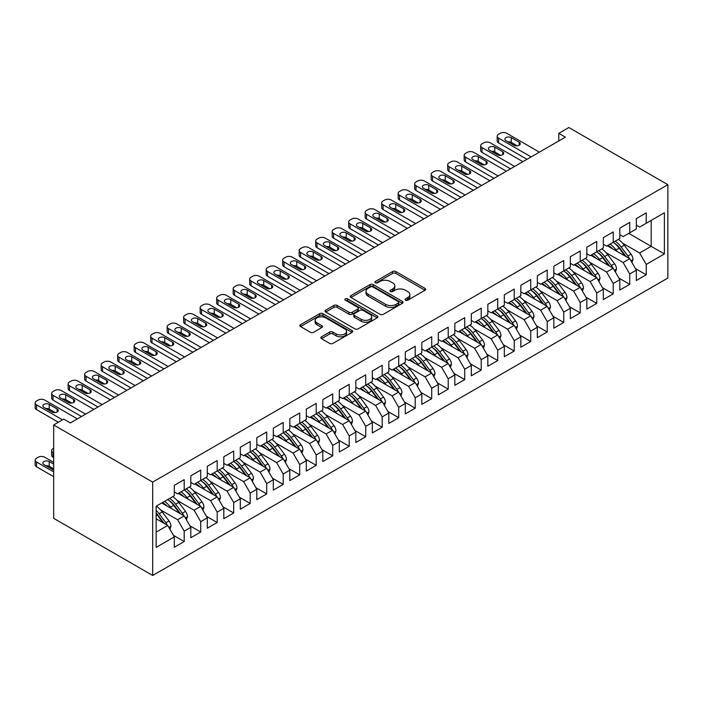 <?xml version="1.0" encoding="UTF-8"?>
<svg xmlns="http://www.w3.org/2000/svg" width="703" height="703" viewBox="0 0 703 703"><rect width="100%" height="100%" fill="white"/><g stroke="black" fill="none" stroke-linecap="round" stroke-linejoin="round"><path stroke-width="1.05" d="M405.526 300.181A1.599 0.923 0 0 0 407.793 300.181L425.007 290.242A2.294 1.318 0 0 0 425.675 289.311A2.294 1.318 0 0 0 425.007 288.371L395.851 271.543A2.294 1.318 0 0 0 392.608 271.543L375.402 281.472A1.599 0.923 0 0 0 374.936 282.131A1.599 0.923 0 0 0 375.402 282.782A1.599 0.923 0 0 0 377.669 282.782L379.901 281.499A7.329 4.236 0 0 1 390.262 281.499L392.696 282.905A7.329 4.236 0 0 1 394.84 285.893A7.329 4.236 0 0 1 392.696 288.889L390.464 290.172A1.599 0.923 0 0 0 389.998 290.822A1.599 0.923 0 0 0 390.464 291.481A1.599 0.923 0 0 0 392.731 291.481L394.963 290.198A7.329 4.236 0 0 1 405.323 290.198L407.758 291.596A7.329 4.236 0 0 1 409.902 294.592A7.329 4.236 0 0 1 407.758 297.58L405.526 298.872A1.599 0.923 0 0 0 405.06 299.522A1.599 0.923 0 0 0 405.526 300.181L405.526 298.872M321.508 336.807A2.294 1.318 0 0 0 320.832 337.748A2.294 1.318 0 0 0 321.508 338.679L329.689 343.407A2.294 1.318 0 0 0 332.923 343.407L352.036 332.37A2.294 1.318 0 0 0 352.713 331.438A2.294 1.318 0 0 0 352.036 330.498L322.888 313.67A2.294 1.318 0 0 0 319.645 313.67L300.533 324.698A2.294 1.318 0 0 0 299.865 325.638A2.294 1.318 0 0 0 300.533 326.57L310.41 332.273A2.294 1.318 0 0 0 313.652 332.273L321.833 327.554A2.294 1.318 0 0 0 322.501 326.614A2.294 1.318 0 0 0 321.833 325.682L316.93 322.853A6.125 3.541 0 0 1 315.137 320.348A6.125 3.541 0 0 1 318.916 317.088A6.125 3.541 0 0 1 325.594 317.853L344.786 328.934A6.125 3.541 0 0 1 346.588 331.438A6.125 3.541 0 0 1 342.8 334.698A6.125 3.541 0 0 1 336.122 333.934L332.923 332.088A2.294 1.318 0 0 0 329.689 332.088L321.508 336.807L321.508 338.679M53.674 424.955L152.683 482.109L152.683 575.476L53.674 518.313L53.674 424.955L63.745 419.137L70.344 422.951L565.379 137.147L558.78 133.333L558.78 140.96M558.78 133.333L568.841 127.524L667.85 184.687L152.683 482.109M380.059 314.32A2.294 1.318 0 0 0 383.302 314.32L402.415 303.283A2.294 1.318 0 0 0 403.083 302.352A2.294 1.318 0 0 0 402.415 301.42L373.258 284.583A2.294 1.318 0 0 0 370.015 284.583L350.902 295.62A2.294 1.318 0 0 0 350.235 296.552A2.294 1.318 0 0 0 350.902 297.492L380.059 314.32M345.955 300.524A1.599 0.923 0 0 1 347.581 300.752L377.195 317.844L358.108 328.863A2.294 1.318 0 0 1 354.874 328.863L325.717 312.027L325.717 310.164A2.294 1.318 0 0 0 325.05 311.095A2.294 1.318 0 0 0 325.717 312.027M325.717 310.164L333.899 305.436A2.294 1.318 0 0 1 337.141 305.436L348.96 312.264A2.294 1.318 0 0 0 352.203 312.264L357.625 309.135A2.294 1.318 0 0 0 358.293 308.195A2.294 1.318 0 0 0 357.625 307.264L345.314 300.155A1.599 0.923 0 0 1 344.848 299.496A1.599 0.923 0 0 1 345.841 298.643A1.599 0.923 0 0 1 347.581 298.845L377.221 315.955A2.294 1.318 0 0 1 377.898 316.895A2.294 1.318 0 0 1 377.221 317.826L377.221 315.955M152.683 575.476L667.85 278.045L667.85 184.687M628.746 233.37L651.18 246.322L651.18 220.408L664.388 212.789L646.233 223.273L646.233 212.886L636.329 218.598L636.329 228.985L629.73 232.798L629.73 222.412L619.835 228.124L619.835 238.51L613.227 242.324L613.227 231.937L603.332 237.658L603.332 248.036L596.733 251.85L596.733 241.463L586.829 247.184L586.829 257.562L580.23 261.375L580.23 250.989L570.326 256.709L570.326 267.096L563.727 270.901L563.727 260.514L553.823 266.235L553.823 276.622L547.224 280.427L547.224 270.049L537.329 275.761L537.329 286.147L530.73 289.952L530.73 279.574L520.826 285.286L520.826 295.673L514.227 299.487L514.227 289.1L504.323 294.812L504.323 305.199L497.724 309.012L497.724 298.626L487.82 304.337L487.82 314.724L481.221 318.538L481.221 308.151L471.318 313.872L471.318 324.25L464.718 328.064L464.718 317.677L454.823 323.398L454.823 333.776L448.224 337.589L448.224 327.203L438.321 332.923L438.321 343.31L431.721 347.115L431.721 336.737L421.818 342.449L421.818 352.836L415.218 356.641L415.218 346.263L405.315 351.975L405.315 362.361L398.715 366.175L398.715 355.788L388.812 361.5L388.812 371.887L382.212 375.701L382.212 365.314L372.318 371.026L372.318 381.413L365.718 385.226L365.718 374.84L355.815 380.56L355.815 390.938L349.215 394.752L349.215 384.365L339.312 390.086L339.312 400.464L332.712 404.278L332.712 393.891L322.809 399.612L322.809 409.998L316.209 413.803L316.209 403.417L306.315 409.137L306.315 419.524L299.706 423.329L299.706 412.951L289.812 418.663L289.812 429.05L283.212 432.855L283.212 422.477L273.309 428.189L273.309 438.575L266.709 442.389L266.709 432.002L256.806 437.714L256.806 448.101L250.206 451.915L250.206 441.528L240.303 447.249L240.303 457.627L233.704 461.44L233.704 451.054L223.809 456.774L223.809 467.152L217.201 470.966L217.201 460.579L207.306 466.3L207.306 476.687L200.707 480.492L200.707 470.105L190.803 475.826L190.803 486.212L184.204 490.017L184.204 479.639L174.3 485.351L174.3 495.738L156.154 506.213L156.154 547.373L174.3 536.89L167.701 525.457L156.154 518.788M664.388 212.789L664.388 253.941L646.233 264.425L639.633 252.992L622.638 243.176M635.424 268.572L646.233 274.811L646.233 264.425M646.233 274.811L636.329 280.523L636.329 270.145L629.73 273.95L623.13 262.518L606.135 252.702M618.921 278.098L629.73 284.337L629.73 273.95M629.73 284.337L619.835 290.049L619.835 279.671L613.227 283.476L606.627 272.043L589.632 262.228M602.427 287.624L613.227 293.863L613.227 283.476M613.227 293.863L603.332 299.583L603.332 289.197L596.733 293.002L590.133 281.569L573.13 271.762M585.924 297.149L596.733 303.388L596.733 293.002M596.733 303.388L586.829 309.109L586.829 298.722L580.23 302.536L573.63 291.104L556.627 281.288M569.421 306.675L580.23 312.914L580.23 302.536M580.23 312.914L570.326 318.635L570.326 308.248L563.727 312.062L557.128 300.629L540.132 290.814M552.918 316.201L563.727 322.44L563.727 312.062M563.727 322.44L553.823 328.16L553.823 317.774L547.224 321.587L540.625 310.155L523.63 300.339M536.415 325.726L547.224 331.974L547.224 321.587M547.224 331.974L537.329 337.686L537.329 327.299L530.73 331.113L524.122 319.68L507.127 309.865M519.921 335.261L530.73 341.5L530.73 331.113M530.73 341.5L520.826 347.212L520.826 336.825L514.227 340.639L507.628 329.206L490.624 319.39M503.418 344.786L514.227 351.025L514.227 340.639M514.227 351.025L504.323 356.737L504.323 346.359L497.724 350.164L491.125 338.732L474.121 328.916M486.915 354.312L497.724 360.551L497.724 350.164M497.724 360.551L487.82 366.263L487.82 355.885L481.221 359.69L474.622 348.257L457.627 338.451M470.412 363.838L481.221 370.077L481.221 359.69M481.221 370.077L471.318 375.797L471.318 365.411L464.718 369.224L458.119 357.792L441.124 347.976M453.91 373.363L464.718 379.602L464.718 369.224M464.718 379.602L454.823 385.323L454.823 374.936L448.224 378.75L441.616 367.317L424.621 357.502M437.415 382.889L448.224 389.128L448.224 378.75M448.224 389.128L438.321 394.849L438.321 384.462L431.721 388.276L425.122 376.843L408.118 367.028M420.912 392.415L431.721 398.663L431.721 388.276M431.721 398.663L421.818 404.374L421.818 393.988L415.218 397.801L408.619 386.369L391.615 376.553M404.41 401.949L415.218 408.188L415.218 397.801M415.218 408.188L405.315 413.9L405.315 403.513L398.715 407.327L392.116 395.894L375.121 386.079M387.907 411.475L398.715 417.714L398.715 407.327M398.715 417.714L388.812 423.426L388.812 413.048L382.212 416.853L375.613 405.42L358.618 395.604M371.404 421L382.212 427.239L382.212 416.853M382.212 427.239L372.318 432.951L372.318 422.573L365.718 426.378L359.11 414.946L342.115 405.139M354.91 430.526L365.718 436.765L365.718 426.378M365.718 436.765L355.815 442.486L355.815 432.099L349.215 435.904L342.616 424.471L325.612 414.665M338.407 440.052L349.215 446.291L349.215 435.904M349.215 446.291L339.312 452.011L339.312 441.625L332.712 445.438L326.113 434.006L309.109 424.19M321.904 449.577L332.712 455.816L332.712 445.438M332.712 455.816L322.809 461.537L322.809 451.15L316.209 454.964L309.61 443.531L292.615 433.716M305.401 459.103L316.209 465.342L316.209 454.964M316.209 465.342L306.315 471.063L306.315 460.676L299.706 464.49L293.107 453.057L276.112 443.241M288.898 468.637L299.706 474.877L299.706 464.49M299.706 474.877L289.812 480.588L289.812 470.202L283.212 474.015L276.604 462.583L259.609 452.767M272.404 478.163L283.212 484.402L283.212 474.015M283.212 484.402L273.309 490.114L273.309 479.727L266.709 483.541L260.11 472.108L243.106 462.293M255.901 487.689L266.709 493.928L266.709 483.541M266.709 493.928L256.806 499.64L256.806 489.262L250.206 493.067L243.607 481.634L226.603 471.818M239.398 497.214L250.206 503.453L250.206 493.067M250.206 503.453L240.303 509.165L240.303 498.787L233.704 502.592L227.104 491.16L210.109 481.353M222.895 506.74L233.704 512.979L233.704 502.592M233.704 512.979L223.809 518.7L223.809 508.313L217.201 512.127L210.601 500.694L193.606 490.879M206.392 516.266L217.201 522.505L217.201 512.127M217.201 522.505L207.306 528.225L207.306 517.839L200.707 521.652L194.107 510.22L177.103 500.404M189.898 525.791L200.707 532.03L200.707 521.652M200.707 532.03L190.803 537.751L190.803 527.364L184.204 531.178L177.604 519.745L160.6 509.93M173.395 535.317L184.204 541.565L184.204 531.178M184.204 541.565L174.3 547.277L174.3 536.89M174.3 491.924L177.604 493.831L184.204 490.017A17.856 10.308 60 0 1 190.135 495.835L196.04 503.717M156.154 532.127L167.701 525.457M190.803 482.399L194.107 484.305L200.707 480.492M177.604 519.745L184.204 515.932L161.76 502.979M190.803 527.364L184.204 515.932M207.306 472.873L210.601 474.78L217.201 470.966A17.856 10.308 60 0 1 223.141 476.783L229.046 484.657M194.107 510.22L200.707 506.406L178.263 493.453M207.306 517.839L200.707 506.406M223.809 463.347L227.104 465.254L233.704 461.44M210.601 500.694L217.201 496.88L194.766 483.919M223.809 508.313L217.201 496.88M240.303 453.822L243.607 455.72L250.206 451.915M227.104 491.16L233.704 487.355L211.26 474.393M240.303 498.787L233.704 487.355M256.806 444.287L260.11 446.194L266.709 442.389M243.607 481.634L250.206 477.829L227.763 464.868M256.806 489.262L250.206 477.829M273.309 434.762L276.604 436.668L283.212 432.855M260.11 472.108L266.709 468.303L244.266 455.342M273.309 479.727L266.709 468.303M289.812 425.236L293.107 427.143L299.706 423.329M276.604 462.583L283.212 458.769L260.769 445.816M289.812 470.202L283.212 458.769M306.315 415.71L309.61 417.617L316.209 413.803M293.107 453.057L299.706 449.243L277.272 436.291M306.315 460.676L299.706 449.243M322.809 406.185L326.113 408.091L332.712 404.278M309.61 443.531L316.209 439.718L293.766 426.765M322.809 451.15L316.209 439.718M339.312 396.659L342.616 398.566L349.215 394.752M326.113 434.006L332.712 430.192L310.269 417.239M339.312 441.625L332.712 430.192M355.815 387.133L359.11 389.031L365.718 385.226M342.616 424.471L349.215 420.666L326.772 407.705M355.815 432.099L349.215 420.666M372.318 377.608L375.613 379.506L382.212 375.701M359.11 414.946L365.718 411.141L343.275 398.179M372.318 422.573L365.718 411.141M388.812 368.073L392.116 369.98L398.715 366.175M375.613 405.42L382.212 401.615L359.778 388.654M388.812 413.048L382.212 401.615M405.315 358.548L408.619 360.454L415.218 356.641M392.116 395.894L398.715 392.081L376.272 379.128M405.315 403.513L398.715 392.081M421.818 349.022L425.122 350.929L431.721 347.115M408.619 386.369L415.218 382.555L392.775 369.602M421.818 393.988L415.218 382.555M438.321 339.496L441.616 341.403L448.224 337.589M425.122 376.843L431.721 373.029L409.278 360.077M438.321 384.462L431.721 373.029M454.823 329.971L458.119 331.878L464.718 328.064M441.616 367.317L448.224 363.504L425.781 350.551M454.823 374.936L448.224 363.504M471.318 320.445L474.622 322.352L481.221 318.538A17.856 10.308 60 0 1 487.161 324.355L493.058 332.229M458.119 357.792L464.718 353.978L442.284 341.017M471.318 365.411L464.718 353.978M487.82 310.919L491.125 312.817L497.724 309.012M474.622 348.257L481.221 344.452L458.778 331.491M487.82 355.885L481.221 344.452M504.323 301.385L507.628 303.292L514.227 299.487M491.125 338.732L497.724 334.927L475.281 321.965M504.323 346.359L497.724 334.927M520.826 291.859L524.122 293.766L530.73 289.952M507.628 329.206L514.227 325.392L491.784 312.44M520.826 336.825L514.227 325.392M537.329 282.334L540.625 284.24L547.224 280.427M524.122 319.68L530.73 315.867L508.287 302.914M537.329 327.299L530.73 315.867M553.823 272.808L557.128 274.715L563.727 270.901M540.625 310.155L547.224 306.341L524.781 293.388M553.823 317.774L547.224 306.341M570.326 263.282L573.63 265.189L580.23 261.375M557.128 300.629L563.727 296.815L541.284 283.863M570.326 308.248L563.727 296.815M586.829 253.757L590.133 255.664L596.733 251.85A17.856 10.308 60 0 1 602.664 257.667L608.57 265.541M573.63 291.104L580.23 287.29L557.787 274.337M586.829 298.722L580.23 287.29M603.332 244.231L606.627 246.129L613.227 242.324M590.133 281.569L596.733 277.764L574.289 264.803M603.332 289.197L596.733 277.764M619.835 234.697L623.13 236.603L629.73 232.798M606.627 272.043L613.227 268.238L590.792 255.277M619.835 279.671L613.227 268.238M636.329 225.171L639.633 227.078L646.233 223.273M623.13 262.518L629.73 258.713L607.287 245.751M636.329 270.145L629.73 258.713M639.633 252.992L651.18 246.322L664.388 253.941M406.167 300.401L407.758 299.487A7.329 4.236 0 0 0 409.902 296.499L409.902 294.592M394.84 285.893L394.84 287.799A7.329 4.236 0 0 1 392.696 290.787L391.105 291.71M424.972 290.26L395.851 273.441A2.294 1.318 0 0 0 392.608 273.441L376.043 283.01M402.38 303.301L373.258 286.49A2.294 1.318 0 0 0 370.015 286.49L350.938 297.51M398.364 303.002A1.599 0.923 0 0 0 398.829 302.352A1.599 0.923 0 0 0 398.364 301.701L372.775 286.921A1.599 0.923 0 0 0 370.499 286.921L368.152 288.274A7.329 4.236 0 0 0 366.008 291.27A7.329 4.236 0 0 0 368.152 294.267L385.648 304.364A7.329 4.236 0 0 0 396.009 304.364L398.364 303.002L398.364 304.909A1.599 0.923 0 0 0 398.829 304.258L398.829 302.352M366.008 291.27L366.008 293.177A7.329 4.236 0 0 0 368.152 296.165L368.152 294.267M398.364 304.909L396.009 306.271A7.329 4.236 0 0 1 385.648 306.271L368.152 296.165M325.753 312.044L333.899 307.343L333.899 305.436M358.293 308.195L358.293 310.102A2.294 1.318 0 0 1 357.625 311.034L352.203 314.171A2.294 1.318 0 0 1 348.96 314.171L337.141 307.343A2.294 1.318 0 0 0 333.899 307.343M361.228 319.347A6.125 3.541 0 0 0 367.906 320.111A6.125 3.541 0 0 0 371.694 316.842A6.125 3.541 0 0 0 369.892 314.346L363.135 310.436A2.294 1.318 0 0 0 359.892 310.436L354.47 313.573A2.294 1.318 0 0 0 353.794 314.505A2.294 1.318 0 0 0 354.47 315.445L361.228 319.347L361.228 321.253A6.125 3.541 0 0 0 367.906 322.018A6.125 3.541 0 0 0 371.694 318.749L371.694 316.842M353.794 314.505L353.794 316.412A2.294 1.318 0 0 0 354.47 317.352L354.47 315.445M361.228 321.253L354.47 317.352M346.588 331.438L346.588 333.336A6.125 3.541 0 0 1 342.8 336.605A6.125 3.541 0 0 1 336.122 335.841L332.923 333.995A2.294 1.318 0 0 0 329.689 333.995L321.535 338.697M315.137 320.348L315.137 322.255A6.125 3.541 0 0 0 316.93 324.76L316.93 322.853M321.798 327.572L316.93 324.76M352.036 330.498L352.036 332.37L322.888 315.568A2.294 1.318 0 0 0 319.645 315.568L300.559 326.587M631.935 262.527L632.999 259.451A6.186 3.568 -120 0 0 631.022 254.187L624.282 245.189A17.856 10.308 -120 0 0 618.306 239.389M617.155 251.446L616.03 249.952A17.856 10.308 -120 0 0 610.063 244.152M612.77 248.915A14.816 8.559 -120 0 0 607.875 245.409M629.255 258.432A6.186 3.568 -120 0 0 627.893 255.997L621.144 246.999A17.856 10.308 -120 0 0 615.178 241.199M614.281 243.115A14.816 8.559 60 0 1 619.967 248.387L626.153 256.648M613.192 242.342A17.856 10.308 60 0 1 619.167 248.141L625.072 256.015M531.134 156.91L498.55 138.096A4.666 2.698 -0 0 1 497.179 136.189A4.666 2.698 -0 0 1 498.55 134.291L500.202 133.333A4.666 2.698 -0 0 1 506.801 133.333L539.386 152.147M497.179 136.189L497.179 140.96A4.666 2.698 180 0 0 498.55 142.858L527.013 159.3M505.975 140.67A3.735 2.153 180 0 1 504.877 139.15A3.735 2.153 180 0 1 507.188 137.155A3.735 2.153 180 0 1 511.257 137.621L519.174 142.199A3.735 2.153 180 0 1 520.273 143.72A3.735 2.153 180 0 1 517.962 145.714A3.735 2.153 180 0 1 513.893 145.24L505.975 140.67M507.918 141.795A3.735 2.153 180 0 1 511.257 142.384L517.232 145.837M615.433 272.052L616.496 268.977A6.186 3.568 -120 0 0 614.527 263.713L607.779 254.714A17.856 10.308 -120 0 0 601.812 248.915M600.652 260.971L599.527 259.477A17.856 10.308 -120 0 0 593.56 253.678M596.267 258.44A14.816 8.559 -120 0 0 591.381 254.943M612.752 267.957A6.186 3.568 -120 0 0 611.39 265.523L604.65 256.525A17.856 10.308 -120 0 0 598.675 250.725M597.778 252.641A14.816 8.559 60 0 1 603.473 257.913L609.659 266.173M598.93 281.578L599.993 278.502A6.186 3.568 -120 0 0 598.025 273.239L591.285 264.24A17.856 10.308 -120 0 0 585.309 258.44M584.149 270.497L583.033 269.003A17.856 10.308 -120 0 0 577.058 263.203M579.764 267.966A14.816 8.559 -120 0 0 574.878 264.469M596.249 277.483A6.186 3.568 -120 0 0 594.887 275.049L588.147 266.05A17.856 10.308 -120 0 0 582.172 260.251M581.276 262.175A14.816 8.559 60 0 1 586.97 267.439L593.156 275.699M580.195 261.393A17.856 10.308 60 0 1 586.161 267.193L592.067 275.066M514.64 166.444L482.047 147.621A4.666 2.698 -0 0 1 480.676 145.723A4.666 2.698 -0 0 1 482.047 143.816L483.699 142.858A4.666 2.698 -0 0 1 490.299 142.858L522.891 161.681M480.676 145.723L480.676 150.486A4.666 2.698 180 0 0 482.047 152.393L510.51 168.825M489.473 150.196A3.735 2.153 180 0 1 488.383 148.676A3.735 2.153 180 0 1 490.685 146.681A3.735 2.153 180 0 1 494.754 147.147L502.671 151.725A3.735 2.153 180 0 1 503.77 153.245A3.735 2.153 180 0 1 501.459 155.24A3.735 2.153 180 0 1 497.39 154.774L489.473 150.196M491.415 151.321A3.735 2.153 180 0 1 494.754 151.91L500.729 155.363M498.137 175.97L465.544 157.156A4.666 2.698 -0 0 1 464.182 155.249A4.666 2.698 -0 0 1 465.544 153.342L467.196 152.393A4.666 2.698 -0 0 1 473.796 152.393L506.388 171.207M464.182 155.249L464.182 160.012A4.666 2.698 180 0 0 465.544 161.918L494.007 178.351M472.97 159.722A3.735 2.153 180 0 1 471.88 158.201A3.735 2.153 180 0 1 474.182 156.207A3.735 2.153 180 0 1 478.251 156.672L486.168 161.251A3.735 2.153 180 0 1 487.267 162.771A3.735 2.153 180 0 1 484.965 164.766A3.735 2.153 180 0 1 480.896 164.3L472.97 159.722M474.912 160.846A3.735 2.153 180 0 1 478.251 161.435L484.226 164.889M582.435 291.104L583.499 288.028A6.186 3.568 -120 0 0 581.522 282.764L574.782 273.766A17.856 10.308 -120 0 0 568.806 267.966M567.655 280.031L566.53 278.529A17.856 10.308 -120 0 0 560.555 272.738M563.261 277.492A14.816 8.559 -120 0 0 558.375 273.994M579.755 287.017A6.186 3.568 -120 0 0 578.384 284.574L571.644 275.576A17.856 10.308 -120 0 0 565.669 269.776M564.773 271.701A14.816 8.559 60 0 1 570.467 276.964L576.653 285.225M563.692 270.927A17.856 10.308 60 0 1 569.667 276.718L575.564 284.601M565.933 300.629L566.996 297.562A6.186 3.568 -120 0 0 565.019 292.29L558.279 283.291A17.856 10.308 -120 0 0 552.303 277.5M551.152 289.557L550.027 288.054A17.856 10.308 -120 0 0 544.052 282.263M546.767 287.026A14.816 8.559 -120 0 0 541.872 283.52M563.252 296.543A6.186 3.568 -120 0 0 561.882 294.1L555.142 285.102A17.856 10.308 -120 0 0 549.175 279.311M548.278 281.226A14.816 8.559 60 0 1 553.964 286.499L560.15 294.75M547.189 280.453A17.856 10.308 60 0 1 553.164 286.244L559.061 294.126M481.634 185.495L449.041 166.681A4.666 2.698 -0 0 1 447.679 164.774A4.666 2.698 -0 0 1 449.041 162.868L450.693 161.918A4.666 2.698 -0 0 1 457.293 161.918L489.886 180.733M447.679 164.774L447.679 169.537A4.666 2.698 180 0 0 449.041 171.444L477.513 187.877M456.467 169.247A3.735 2.153 180 0 1 455.377 167.727A3.735 2.153 180 0 1 457.679 165.732A3.735 2.153 180 0 1 461.748 166.207L469.674 170.776A3.735 2.153 180 0 1 470.764 172.297A3.735 2.153 180 0 1 468.462 174.291A3.735 2.153 180 0 1 464.393 173.826L456.467 169.247M458.409 170.372A3.735 2.153 180 0 1 461.748 170.97L467.732 174.414M465.131 195.021L432.547 176.207A4.666 2.698 -0 0 1 431.176 174.3A4.666 2.698 -0 0 1 432.547 172.393L434.19 171.444A4.666 2.698 -0 0 1 440.799 171.444L473.383 190.258M431.176 174.3L431.176 179.063A4.666 2.698 180 0 0 432.547 180.97L461.01 197.402M439.973 178.782A3.735 2.153 180 0 1 438.874 177.253A3.735 2.153 180 0 1 441.176 175.258A3.735 2.153 180 0 1 445.254 175.732L453.171 180.302A3.735 2.153 180 0 1 454.261 181.831A3.735 2.153 180 0 1 451.959 183.817A3.735 2.153 180 0 1 447.89 183.351L439.973 178.782M441.915 179.898A3.735 2.153 180 0 1 445.254 180.495L451.229 183.94M549.43 310.155L550.493 307.088A6.186 3.568 -120 0 0 548.516 301.824L541.776 292.817A17.856 10.308 -120 0 0 535.809 287.026M534.649 299.083L533.524 297.58A17.856 10.308 -120 0 0 527.558 291.789M530.264 296.552A14.816 8.559 -120 0 0 525.369 293.046M546.749 306.069A6.186 3.568 -120 0 0 545.387 303.626L538.639 294.627A17.856 10.308 -120 0 0 532.672 288.836M531.776 290.752A14.816 8.559 60 0 1 537.47 296.025L543.647 304.276M530.686 289.979A17.856 10.308 60 0 1 536.661 295.77L542.567 303.652M448.628 204.547L416.044 185.733A4.666 2.698 -0 0 1 414.673 183.826A4.666 2.698 -0 0 1 416.044 181.919L417.696 180.97A4.666 2.698 -0 0 1 424.296 180.97L456.88 199.784M414.673 183.826L414.673 188.589A4.666 2.698 180 0 0 416.044 190.495L444.507 206.928M423.47 188.307A3.735 2.153 180 0 1 422.371 186.778A3.735 2.153 180 0 1 424.682 184.792A3.735 2.153 180 0 1 428.751 185.258L436.668 189.828A3.735 2.153 180 0 1 437.767 191.357A3.735 2.153 180 0 1 435.456 193.343A3.735 2.153 180 0 1 431.387 192.877L423.47 188.307M425.412 189.423A3.735 2.153 180 0 1 428.751 190.021L434.726 193.474M532.927 319.689L533.99 316.614A6.186 3.568 -120 0 0 532.022 311.35L525.273 302.343A17.856 10.308 -120 0 0 519.306 296.552M518.146 308.608L517.03 307.106A17.856 10.308 -120 0 0 511.055 301.315M513.761 306.077A14.816 8.559 -120 0 0 508.875 302.571M530.247 315.594A6.186 3.568 -120 0 0 528.884 313.16L522.144 304.153A17.856 10.308 -120 0 0 516.169 298.362M515.273 300.278A14.816 8.559 60 0 1 520.967 305.55L527.153 313.802M514.192 299.504A17.856 10.308 60 0 1 520.158 305.304L526.064 313.178M432.134 214.072L399.541 195.258A4.666 2.698 -0 0 1 398.17 193.351A4.666 2.698 -0 0 1 399.541 191.444L401.193 190.495A4.666 2.698 -0 0 1 407.793 190.495L440.386 209.309M398.17 193.351L398.17 198.114A4.666 2.698 180 0 0 399.541 200.021L428.004 216.454M406.967 197.833A3.735 2.153 180 0 1 405.877 196.304A3.735 2.153 180 0 1 408.179 194.318A3.735 2.153 180 0 1 412.248 194.784L420.166 199.353A3.735 2.153 180 0 1 421.264 200.882A3.735 2.153 180 0 1 418.953 202.868A3.735 2.153 180 0 1 414.884 202.402L406.967 197.833M408.909 198.949A3.735 2.153 180 0 1 412.248 199.547L418.223 203M516.424 329.215L517.487 326.139A6.186 3.568 -120 0 0 515.519 320.876L508.779 311.877A17.856 10.308 -120 0 0 502.803 306.077M501.643 318.134L500.527 316.64A17.856 10.308 -120 0 0 494.552 310.84M497.258 315.603A14.816 8.559 -120 0 0 492.372 312.097M513.744 325.12A6.186 3.568 -120 0 0 512.382 322.686L505.642 313.687A17.856 10.308 -120 0 0 499.666 307.888M498.77 309.803A14.816 8.559 60 0 1 504.464 315.076L510.65 323.336M497.689 309.03A17.856 10.308 60 0 1 503.664 314.83L509.561 322.703M415.631 223.598L383.038 204.784A4.666 2.698 -0 0 1 381.676 202.877A4.666 2.698 -0 0 1 383.038 200.979L384.69 200.021A4.666 2.698 -0 0 1 391.29 200.021L423.883 218.835M381.676 202.877L381.676 207.649A4.666 2.698 180 0 0 383.038 209.547L411.501 225.979M390.464 207.359A3.735 2.153 180 0 1 389.374 205.838A3.735 2.153 180 0 1 391.676 203.844A3.735 2.153 180 0 1 395.745 204.309L403.671 208.879A3.735 2.153 180 0 1 404.761 210.408A3.735 2.153 180 0 1 402.459 212.403A3.735 2.153 180 0 1 398.39 211.928L390.464 207.359M392.406 208.483A3.735 2.153 180 0 1 395.745 209.072L401.721 212.526M499.93 338.741L500.993 335.665A6.186 3.568 -120 0 0 499.016 330.401L492.276 321.403A17.856 10.308 -120 0 0 486.3 315.603M485.149 327.66L484.024 326.166A17.856 10.308 -120 0 0 478.049 320.366M480.755 325.129A14.816 8.559 -120 0 0 475.869 321.631M497.249 334.646A6.186 3.568 -120 0 0 495.879 332.211L489.139 323.213A17.856 10.308 -120 0 0 483.163 317.413M482.267 319.329A14.816 8.559 60 0 1 487.961 324.601L494.147 332.862M399.128 233.132L366.535 214.31A4.666 2.698 -0 0 1 365.173 212.411A4.666 2.698 -0 0 1 366.535 210.505L368.187 209.547A4.666 2.698 -0 0 1 374.787 209.547L407.38 228.361M365.173 212.411L365.173 217.174A4.666 2.698 180 0 0 366.535 219.072L395.007 235.514M373.961 216.884A3.735 2.153 180 0 1 372.871 215.364A3.735 2.153 180 0 1 375.174 213.369A3.735 2.153 180 0 1 379.242 213.835L387.168 218.413A3.735 2.153 180 0 1 388.258 219.934A3.735 2.153 180 0 1 385.956 221.928A3.735 2.153 180 0 1 381.887 221.463L373.961 216.884M375.912 218.009A3.735 2.153 180 0 1 379.242 218.598L385.226 222.051M483.427 348.266L484.49 345.191A6.186 3.568 -120 0 0 482.513 339.927L475.773 330.928A17.856 10.308 -120 0 0 469.797 325.129M468.646 337.185L467.521 335.691A17.856 10.308 -120 0 0 461.546 329.892M464.261 334.654A14.816 8.559 -120 0 0 459.367 331.157M480.747 344.171A6.186 3.568 -120 0 0 479.384 341.737L472.636 332.739A17.856 10.308 -120 0 0 466.669 326.939M465.773 328.863A14.816 8.559 60 0 1 471.458 334.127L477.645 342.387M464.683 328.081A17.856 10.308 60 0 1 470.659 333.881L476.555 341.755M382.625 242.658L350.041 223.844A4.666 2.698 -0 0 1 348.67 221.937A4.666 2.698 -0 0 1 350.041 220.03L351.685 219.072A4.666 2.698 -0 0 1 358.293 219.072L390.877 237.895M348.67 221.937L348.67 226.7A4.666 2.698 180 0 0 350.041 228.607L378.504 245.039M357.467 226.41A3.735 2.153 180 0 1 356.368 224.89A3.735 2.153 180 0 1 358.679 222.895A3.735 2.153 180 0 1 362.748 223.361L370.666 227.939A3.735 2.153 180 0 1 371.755 229.459A3.735 2.153 180 0 1 369.453 231.454A3.735 2.153 180 0 1 365.384 230.988L357.467 226.41M359.409 227.535A3.735 2.153 180 0 1 362.748 228.124L368.724 231.577M466.924 357.792L467.987 354.716A6.186 3.568 -120 0 0 466.01 349.453L459.27 340.454A17.856 10.308 -120 0 0 453.303 334.654M452.143 346.72L451.018 345.217A17.856 10.308 -120 0 0 445.052 339.426M447.758 344.18A14.816 8.559 -120 0 0 442.864 340.683M464.244 353.697A6.186 3.568 -120 0 0 462.882 351.263L456.133 342.264A17.856 10.308 -120 0 0 450.166 336.465M449.27 338.389A14.816 8.559 60 0 1 454.964 343.653L461.142 351.913M448.18 337.616A17.856 10.308 60 0 1 454.156 343.407L460.061 351.289M366.122 252.184L333.538 233.37A4.666 2.698 -0 0 1 332.168 231.463A4.666 2.698 -0 0 1 333.538 229.556L335.19 228.607A4.666 2.698 -0 0 1 341.79 228.607L374.374 247.421M332.168 231.463L332.168 236.226A4.666 2.698 180 0 0 333.538 238.132L362.001 254.565M340.964 235.936A3.735 2.153 180 0 1 339.865 234.415A3.735 2.153 180 0 1 342.176 232.421A3.735 2.153 180 0 1 346.245 232.886L354.163 237.465A3.735 2.153 180 0 1 355.261 238.985A3.735 2.153 180 0 1 352.95 240.98A3.735 2.153 180 0 1 348.881 240.514L340.964 235.936M342.906 237.06A3.735 2.153 180 0 1 346.245 237.658L352.221 241.103M450.421 367.317L451.484 364.251A6.186 3.568 -120 0 0 449.516 358.978L442.767 349.98A17.856 10.308 -120 0 0 436.8 344.189M435.64 356.245L434.524 354.743A17.856 10.308 -120 0 0 428.549 348.952M431.255 353.706A14.816 8.559 -120 0 0 426.37 350.208M447.741 363.231A6.186 3.568 -120 0 0 446.379 360.788L439.639 351.79A17.856 10.308 -120 0 0 433.663 345.999M432.767 347.915A14.816 8.559 60 0 1 438.461 353.178L444.648 361.439M431.686 347.141A17.856 10.308 60 0 1 437.653 352.932L443.558 360.815M349.628 261.709L317.035 242.895A4.666 2.698 -0 0 1 315.673 240.988A4.666 2.698 -0 0 1 317.035 239.082L318.687 238.132A4.666 2.698 -0 0 1 325.287 238.132L357.88 256.947M315.673 240.988L315.673 245.751A4.666 2.698 180 0 0 317.035 247.658L345.498 264.091M324.461 245.47A3.735 2.153 180 0 1 323.371 243.941A3.735 2.153 180 0 1 325.674 241.946A3.735 2.153 180 0 1 329.742 242.421L337.66 246.99A3.735 2.153 180 0 1 338.758 248.511A3.735 2.153 180 0 1 336.447 250.505A3.735 2.153 180 0 1 332.378 250.04L324.461 245.47M326.403 246.586A3.735 2.153 180 0 1 329.742 247.184L335.718 250.628M433.918 376.843L434.981 373.776A6.186 3.568 -120 0 0 433.013 368.504L426.273 359.505A17.856 10.308 -120 0 0 420.297 353.714M419.137 365.771L418.021 364.268A17.856 10.308 -120 0 0 412.046 358.477M414.752 363.24A14.816 8.559 -120 0 0 409.867 359.734M431.238 372.757A6.186 3.568 -120 0 0 429.876 370.314L423.136 361.316A17.856 10.308 -120 0 0 417.16 355.525M416.264 357.44A14.816 8.559 60 0 1 421.958 362.713L428.145 370.964M415.183 356.667A17.856 10.308 60 0 1 421.159 362.458L427.055 370.34M333.125 271.235L300.533 252.421A4.666 2.698 -0 0 1 299.17 250.514A4.666 2.698 -0 0 1 300.533 248.607L302.185 247.658A4.666 2.698 -0 0 1 308.784 247.658L341.377 266.472M299.17 250.514L299.17 255.277A4.666 2.698 180 0 0 300.533 257.184L328.995 273.616M307.958 254.996A3.735 2.153 180 0 1 306.868 253.467A3.735 2.153 180 0 1 309.171 251.481A3.735 2.153 180 0 1 313.239 251.946L321.166 256.516A3.735 2.153 180 0 1 322.255 258.045A3.735 2.153 180 0 1 319.953 260.031A3.735 2.153 180 0 1 315.884 259.565L307.958 254.996M309.9 256.112A3.735 2.153 180 0 1 313.239 256.709L319.215 260.163M417.424 386.378L418.487 383.302A6.186 3.568 -120 0 0 416.51 378.038L409.77 369.031A17.856 10.308 -120 0 0 403.794 363.24M402.643 375.297L401.518 373.794A17.856 10.308 -120 0 0 395.543 368.003M398.25 372.766A14.816 8.559 -120 0 0 393.364 369.26M414.744 382.283A6.186 3.568 -120 0 0 413.373 379.848L406.633 370.841A17.856 10.308 -120 0 0 400.657 365.05M399.761 366.966A14.816 8.559 60 0 1 405.455 372.239L411.642 380.49M398.68 366.193A17.856 10.308 60 0 1 404.656 371.984L410.552 379.866M316.622 280.761L284.03 261.947A4.666 2.698 -0 0 1 282.668 260.04A4.666 2.698 -0 0 1 284.03 258.133L285.682 257.184A4.666 2.698 -0 0 1 292.281 257.184L324.874 275.998M282.668 260.04L282.668 264.803A4.666 2.698 180 0 0 284.03 266.709L312.501 283.142M291.455 264.521A3.735 2.153 180 0 1 290.365 262.992A3.735 2.153 180 0 1 292.668 261.006A3.735 2.153 180 0 1 296.736 261.472L304.663 266.042A3.735 2.153 180 0 1 305.752 267.571A3.735 2.153 180 0 1 303.45 269.557A3.735 2.153 180 0 1 299.381 269.091L291.455 264.521M293.406 265.637A3.735 2.153 180 0 1 296.736 266.235L302.721 269.688M400.921 395.903L401.984 392.828A6.186 3.568 -120 0 0 400.007 387.564L393.267 378.566A17.856 10.308 -120 0 0 387.291 372.766M386.14 384.822L385.016 383.328A17.856 10.308 -120 0 0 379.04 377.529M381.755 382.291A14.816 8.559 -120 0 0 376.861 378.785M398.241 391.808A6.186 3.568 -120 0 0 396.879 389.374L390.13 380.367A17.856 10.308 -120 0 0 384.163 374.576M383.267 376.492A14.816 8.559 60 0 1 388.952 381.764L395.139 390.024M382.177 375.718A17.856 10.308 60 0 1 388.153 381.518L394.058 389.392M300.119 290.286L267.535 271.472A4.666 2.698 -0 0 1 266.165 269.565A4.666 2.698 -0 0 1 267.535 267.667L269.179 266.709A4.666 2.698 -0 0 1 275.787 266.709L308.371 285.523M266.165 269.565L266.165 274.328A4.666 2.698 180 0 0 267.535 276.235L295.998 292.668M274.961 274.047A3.735 2.153 180 0 1 273.862 272.518A3.735 2.153 180 0 1 276.174 270.532A3.735 2.153 180 0 1 280.242 270.998L288.16 275.567A3.735 2.153 180 0 1 289.249 277.096A3.735 2.153 180 0 1 286.947 279.082A3.735 2.153 180 0 1 282.878 278.616L274.961 274.047M276.903 275.172A3.735 2.153 180 0 1 280.242 275.761L286.218 279.214M384.418 405.429L385.481 402.353A6.186 3.568 -120 0 0 383.513 397.09L376.764 388.091A17.856 10.308 -120 0 0 370.797 382.291M369.637 394.348L368.513 392.854A17.856 10.308 -120 0 0 362.546 387.054M365.252 391.817A14.816 8.559 -120 0 0 360.358 388.32M381.738 401.334A6.186 3.568 -120 0 0 380.376 398.9L373.627 389.901A17.856 10.308 -120 0 0 367.66 384.102M366.764 386.017A14.816 8.559 60 0 1 372.458 391.29L378.636 399.55M365.674 385.244A17.856 10.308 60 0 1 371.65 391.044L377.555 398.917M283.625 299.821L251.033 280.998A4.666 2.698 -0 0 1 249.662 279.1A4.666 2.698 -0 0 1 251.033 277.193L252.685 276.235A4.666 2.698 -0 0 1 259.284 276.235L291.868 295.049M249.662 279.1L249.662 283.863A4.666 2.698 180 0 0 251.033 285.761L279.495 302.202M258.458 283.573A3.735 2.153 180 0 1 257.36 282.052A3.735 2.153 180 0 1 259.671 280.058A3.735 2.153 180 0 1 263.739 280.523L271.657 285.102A3.735 2.153 180 0 1 272.755 286.622A3.735 2.153 180 0 1 270.444 288.617A3.735 2.153 180 0 1 266.375 288.142L258.458 283.573M260.4 284.697A3.735 2.153 180 0 1 263.739 285.286L269.715 288.74M367.915 414.955L368.978 411.879A6.186 3.568 -120 0 0 367.01 406.615L360.261 397.617A17.856 10.308 -120 0 0 354.294 391.817M353.134 403.874L352.018 402.38A17.856 10.308 -120 0 0 346.043 396.58M348.75 401.343A14.816 8.559 -120 0 0 343.864 397.845M365.235 410.86A6.186 3.568 -120 0 0 363.873 408.425L357.133 399.427A17.856 10.308 -120 0 0 351.157 393.627M350.261 395.552A14.816 8.559 60 0 1 355.955 400.815L362.142 409.076M349.18 394.77A17.856 10.308 60 0 1 355.147 400.569L361.052 408.443M267.122 309.346L234.53 290.524A4.666 2.698 -0 0 1 233.168 288.625A4.666 2.698 -0 0 1 234.53 286.719L236.182 285.761A4.666 2.698 -0 0 1 242.781 285.761L275.374 304.584M233.168 288.625L233.168 293.388A4.666 2.698 180 0 0 234.53 295.295L262.992 311.728M241.955 293.098A3.735 2.153 180 0 1 240.865 291.578A3.735 2.153 180 0 1 243.168 289.583A3.735 2.153 180 0 1 247.236 290.049L255.154 294.627A3.735 2.153 180 0 1 256.252 296.148A3.735 2.153 180 0 1 253.941 298.142A3.735 2.153 180 0 1 249.873 297.677L241.955 293.098M243.897 294.223A3.735 2.153 180 0 1 247.236 294.812L253.212 298.265M351.412 424.48L352.475 421.405A6.186 3.568 -120 0 0 350.507 416.141L343.767 407.142A17.856 10.308 -120 0 0 337.791 401.343M336.64 413.408L335.516 411.905A17.856 10.308 -120 0 0 329.54 406.106M332.247 410.868A14.816 8.559 -120 0 0 327.361 407.371M348.732 420.385A6.186 3.568 -120 0 0 347.37 417.951L340.63 408.953A17.856 10.308 -120 0 0 334.654 403.153M333.758 405.077A14.816 8.559 60 0 1 339.452 410.341L345.639 418.601M332.677 404.295A17.856 10.308 60 0 1 338.653 410.095L344.549 417.969M250.619 318.872L218.027 300.058A4.666 2.698 -0 0 1 216.665 298.151A4.666 2.698 -0 0 1 218.027 296.244L219.679 295.295A4.666 2.698 -0 0 1 226.278 295.295L258.871 314.109M216.665 298.151L216.665 302.914A4.666 2.698 180 0 0 218.027 304.821L246.489 321.253M225.452 302.624A3.735 2.153 180 0 1 224.362 301.104A3.735 2.153 180 0 1 226.665 299.109A3.735 2.153 180 0 1 230.733 299.575L238.66 304.153A3.735 2.153 180 0 1 239.749 305.673A3.735 2.153 180 0 1 237.447 307.668A3.735 2.153 180 0 1 233.378 307.202L225.452 302.624M227.394 303.749A3.735 2.153 180 0 1 230.733 304.337L236.709 307.791M334.918 434.006L335.981 430.939A6.186 3.568 -120 0 0 334.004 425.666L327.264 416.668A17.856 10.308 -120 0 0 321.289 410.877M320.137 422.934L319.013 421.431A17.856 10.308 -120 0 0 313.037 415.64M315.744 420.394A14.816 8.559 -120 0 0 310.858 416.897M332.238 429.92A6.186 3.568 -120 0 0 330.867 427.477L324.127 418.478A17.856 10.308 -120 0 0 318.151 412.679M317.255 414.603A14.816 8.559 60 0 1 322.949 419.867L329.136 428.127M316.174 413.83A17.856 10.308 60 0 1 322.15 419.621L328.046 427.503M234.117 328.398L201.533 309.584A4.666 2.698 -0 0 1 200.162 307.677A4.666 2.698 -0 0 1 201.533 305.77L203.176 304.821A4.666 2.698 -0 0 1 209.775 304.821L242.368 323.635M200.162 307.677L200.162 312.44A4.666 2.698 180 0 0 201.533 314.346L229.995 330.779M208.958 312.15A3.735 2.153 180 0 1 207.86 310.629A3.735 2.153 180 0 1 210.162 308.635A3.735 2.153 180 0 1 214.23 309.109L222.157 313.679A3.735 2.153 180 0 1 223.246 315.199A3.735 2.153 180 0 1 220.944 317.194A3.735 2.153 180 0 1 216.876 316.728L208.958 312.15M210.9 313.274A3.735 2.153 180 0 1 214.23 313.872L220.215 317.317M318.415 443.531L319.478 440.465A6.186 3.568 -120 0 0 317.501 435.192L310.761 426.194A17.856 10.308 -120 0 0 304.786 420.403M303.634 432.459L302.51 430.957A17.856 10.308 -120 0 0 296.534 425.166M299.25 429.928A14.816 8.559 -120 0 0 294.355 426.422M315.735 439.445A6.186 3.568 -120 0 0 314.373 437.002L307.624 428.004A17.856 10.308 -120 0 0 301.657 422.213M300.761 424.129A14.816 8.559 60 0 1 306.446 429.401L312.633 437.653M299.671 423.355A17.856 10.308 60 0 1 305.647 429.146L311.552 437.029M217.614 337.923L185.03 319.109A4.666 2.698 -0 0 1 183.659 317.202A4.666 2.698 -0 0 1 185.03 315.296L186.673 314.346A4.666 2.698 -0 0 1 193.281 314.346L225.865 333.16M183.659 317.202L183.659 321.965A4.666 2.698 180 0 0 185.03 323.872L213.492 340.305M192.455 321.684A3.735 2.153 180 0 1 191.357 320.155A3.735 2.153 180 0 1 193.668 318.169A3.735 2.153 180 0 1 197.736 318.635L205.654 323.204A3.735 2.153 180 0 1 206.744 324.733A3.735 2.153 180 0 1 204.441 326.719A3.735 2.153 180 0 1 200.373 326.254L192.455 321.684M194.397 322.8A3.735 2.153 180 0 1 197.736 323.398L203.712 326.851M301.912 453.057L302.975 449.99A6.186 3.568 -120 0 0 301.007 444.727L294.258 435.719A17.856 10.308 -120 0 0 288.292 429.928M287.132 441.985L286.007 440.482A17.856 10.308 -120 0 0 280.04 434.691M282.747 439.454A14.816 8.559 -120 0 0 277.852 435.948M299.232 448.971A6.186 3.568 -120 0 0 297.87 446.537L291.13 437.53A17.856 10.308 -120 0 0 285.154 431.739M284.258 433.654A14.816 8.559 60 0 1 289.952 438.927L296.139 447.178M283.168 432.881A17.856 10.308 60 0 1 289.144 438.672L295.049 446.554M201.12 347.449L168.527 328.635A4.666 2.698 -0 0 1 167.156 326.728A4.666 2.698 -0 0 1 168.527 324.821L170.179 323.872A4.666 2.698 -0 0 1 176.778 323.872L209.362 342.686M167.156 326.728L167.156 331.491A4.666 2.698 180 0 0 168.527 333.398L196.989 349.83M175.952 331.21A3.735 2.153 180 0 1 174.854 329.681A3.735 2.153 180 0 1 177.165 327.695A3.735 2.153 180 0 1 181.233 328.16L189.151 332.73A3.735 2.153 180 0 1 190.249 334.259A3.735 2.153 180 0 1 187.938 336.245A3.735 2.153 180 0 1 183.87 335.779L175.952 331.21M177.894 332.326A3.735 2.153 180 0 1 181.233 332.923L187.209 336.377M285.409 462.592L286.473 459.516A6.186 3.568 -120 0 0 284.504 454.252L277.755 445.245A17.856 10.308 -120 0 0 271.789 439.454M270.629 451.511L269.513 450.017A17.856 10.308 -120 0 0 263.537 444.217M266.244 448.98A14.816 8.559 -120 0 0 261.358 445.474M282.729 458.497A6.186 3.568 -120 0 0 281.367 456.062L274.627 447.055A17.856 10.308 -120 0 0 268.651 441.264M267.755 443.18A14.816 8.559 60 0 1 273.449 448.452L279.636 456.704M266.674 442.407A17.856 10.308 60 0 1 272.641 448.206L278.546 456.08M184.617 356.975L152.024 338.161A4.666 2.698 -0 0 1 150.662 336.254A4.666 2.698 -0 0 1 152.024 334.356L153.676 333.398A4.666 2.698 -0 0 1 160.275 333.398L192.868 352.212M150.662 336.254L150.662 341.017A4.666 2.698 180 0 0 152.024 342.923L180.486 359.356M159.449 340.735A3.735 2.153 180 0 1 158.36 339.206A3.735 2.153 180 0 1 160.662 337.22A3.735 2.153 180 0 1 164.73 337.686L172.648 342.256A3.735 2.153 180 0 1 173.746 343.785A3.735 2.153 180 0 1 171.444 345.771A3.735 2.153 180 0 1 167.367 345.305L159.449 340.735M161.391 341.851A3.735 2.153 180 0 1 164.73 342.449L170.706 345.902M268.906 472.117L269.978 469.042A6.186 3.568 -120 0 0 268.001 463.778L261.261 454.779A17.856 10.308 -120 0 0 255.286 448.98M254.135 461.036L253.01 459.542A17.856 10.308 -120 0 0 247.034 453.743M249.741 458.505A14.816 8.559 -120 0 0 244.855 454.999M266.226 468.022A6.186 3.568 -120 0 0 264.864 465.588L258.124 456.59A17.856 10.308 -120 0 0 252.149 450.79M251.252 452.706A14.816 8.559 60 0 1 256.947 457.978L263.133 466.238M250.171 451.932A17.856 10.308 60 0 1 256.147 457.732L262.043 465.606M168.114 366.5L135.521 347.686A4.666 2.698 -0 0 1 134.159 345.779A4.666 2.698 -0 0 1 135.521 343.881L137.173 342.923A4.666 2.698 -0 0 1 143.772 342.923L176.365 361.737M134.159 345.779L134.159 350.551A4.666 2.698 180 0 0 135.521 352.449L163.984 368.882M142.946 350.261A3.735 2.153 180 0 1 141.857 348.741A3.735 2.153 180 0 1 144.159 346.746A3.735 2.153 180 0 1 148.228 347.212L156.154 351.781A3.735 2.153 180 0 1 157.244 353.31A3.735 2.153 180 0 1 154.941 355.305A3.735 2.153 180 0 1 150.873 354.83L142.946 350.261M144.888 351.386A3.735 2.153 180 0 1 148.228 351.975L154.212 355.428M252.412 481.643L253.475 478.567A6.186 3.568 -120 0 0 251.498 473.304L244.758 464.305A17.856 10.308 -120 0 0 238.783 458.505M237.632 470.562L236.507 469.068A17.856 10.308 -120 0 0 230.531 463.268M233.247 468.031A14.816 8.559 -120 0 0 228.352 464.534M249.732 477.548A6.186 3.568 -120 0 0 248.361 475.114L241.621 466.115A17.856 10.308 -120 0 0 235.646 460.316M234.749 462.231A14.816 8.559 60 0 1 240.444 467.504L246.63 475.764M233.668 461.458A17.856 10.308 60 0 1 239.644 467.258L245.54 475.131M151.611 376.035L119.027 357.212A4.666 2.698 -0 0 1 117.656 355.314A4.666 2.698 -0 0 1 119.027 353.407L120.67 352.449A4.666 2.698 -0 0 1 127.269 352.449L159.862 371.272M117.656 355.314L117.656 360.077A4.666 2.698 180 0 0 119.027 361.983L147.489 378.416M126.452 359.787A3.735 2.153 180 0 1 125.354 358.266A3.735 2.153 180 0 1 127.656 356.272A3.735 2.153 180 0 1 131.725 356.737L139.651 361.316A3.735 2.153 180 0 1 140.741 362.836A3.735 2.153 180 0 1 138.438 364.831A3.735 2.153 180 0 1 134.37 364.365L126.452 359.787M128.394 360.911A3.735 2.153 180 0 1 131.725 361.5L137.709 364.954M235.909 491.169L236.973 488.093A6.186 3.568 -120 0 0 234.995 482.829L228.255 473.831A17.856 10.308 -120 0 0 222.28 468.031M221.129 480.087L220.004 478.594A17.856 10.308 -120 0 0 214.037 472.794M216.744 477.557A14.816 8.559 -120 0 0 211.849 474.059M233.229 487.074A6.186 3.568 -120 0 0 231.867 484.639L225.118 475.641A17.856 10.308 -120 0 0 219.151 469.841M218.255 471.766A14.816 8.559 60 0 1 223.941 477.029L230.127 485.29M135.108 385.56L102.524 366.746A4.666 2.698 -0 0 1 101.153 364.839A4.666 2.698 -0 0 1 102.524 362.933L104.176 361.975A4.666 2.698 -0 0 1 110.775 361.975L143.359 380.798M101.153 364.839L101.153 369.602A4.666 2.698 180 0 0 102.524 371.509L130.986 387.942M109.949 369.312A3.735 2.153 180 0 1 108.851 367.792A3.735 2.153 180 0 1 111.162 365.797A3.735 2.153 180 0 1 115.23 366.263L123.148 370.841A3.735 2.153 180 0 1 124.238 372.362A3.735 2.153 180 0 1 121.935 374.356A3.735 2.153 180 0 1 117.867 373.891L109.949 369.312M111.891 370.437A3.735 2.153 180 0 1 115.23 371.026L121.206 374.479M219.406 500.694L220.47 497.619A6.186 3.568 -120 0 0 218.501 492.355L211.752 483.356A17.856 10.308 -120 0 0 205.786 477.557M204.626 489.622L203.501 488.119A17.856 10.308 -120 0 0 197.534 482.328M200.241 487.082A14.816 8.559 -120 0 0 195.346 483.585M216.726 496.608A6.186 3.568 -120 0 0 215.364 494.165L208.624 485.167A17.856 10.308 -120 0 0 202.649 479.367M201.752 481.291A14.816 8.559 60 0 1 207.447 486.555L213.633 494.815M200.663 480.518A17.856 10.308 60 0 1 206.638 486.309L212.543 494.191M118.614 395.086L86.021 376.272A4.666 2.698 -0 0 1 84.65 374.365A4.666 2.698 -0 0 1 86.021 372.458L87.673 371.509A4.666 2.698 -0 0 1 94.272 371.509L126.856 390.323M84.65 374.365L84.65 379.128A4.666 2.698 180 0 0 86.021 381.035L114.484 397.467M93.446 378.838A3.735 2.153 180 0 1 92.357 377.318A3.735 2.153 180 0 1 94.659 375.323A3.735 2.153 180 0 1 98.728 375.789L106.645 380.367A3.735 2.153 180 0 1 107.744 381.887A3.735 2.153 180 0 1 105.432 383.882A3.735 2.153 180 0 1 101.364 383.416L93.446 378.838M95.388 379.963A3.735 2.153 180 0 1 98.728 380.56L104.703 384.005M202.903 510.22L203.967 507.153A6.186 3.568 -120 0 0 201.998 501.88L195.258 492.882A17.856 10.308 -120 0 0 189.283 487.091M188.123 499.148L187.007 497.645A17.856 10.308 -120 0 0 181.031 491.854M183.738 496.617A14.816 8.559 -120 0 0 178.852 493.111M200.223 506.134A6.186 3.568 -120 0 0 198.861 503.691L192.121 494.692A17.856 10.308 -120 0 0 186.146 488.901M185.249 490.817A14.816 8.559 60 0 1 190.944 496.081L197.13 504.341M102.111 404.612L69.518 385.798A4.666 2.698 -0 0 1 68.156 383.891A4.666 2.698 -0 0 1 69.518 381.984L71.17 381.035A4.666 2.698 -0 0 1 77.769 381.035L110.362 399.849M68.156 383.891L68.156 388.654A4.666 2.698 180 0 0 69.518 390.56L97.981 406.993M76.943 388.372A3.735 2.153 180 0 1 75.854 386.843A3.735 2.153 180 0 1 78.156 384.849A3.735 2.153 180 0 1 82.225 385.323L90.142 389.893A3.735 2.153 180 0 1 91.241 391.413A3.735 2.153 180 0 1 88.938 393.408A3.735 2.153 180 0 1 84.87 392.942L76.943 388.372M78.885 389.488A3.735 2.153 180 0 1 82.225 390.086L88.2 393.531M186.409 519.745L187.473 516.679A6.186 3.568 -120 0 0 185.495 511.406L178.755 502.408A17.856 10.308 -120 0 0 172.78 496.617M171.629 508.673L170.504 507.171A17.856 10.308 -120 0 0 164.528 501.38M53.674 452.864L53.015 452.486L53.015 457.249A4.666 2.698 180 0 1 51.653 455.342L51.653 450.579A4.666 2.698 0 0 0 53.015 452.486M53.674 457.627L53.015 457.249M167.235 506.142A14.816 8.559 -120 0 0 162.349 502.636M183.72 515.659A6.186 3.568 -120 0 0 182.358 513.216L175.618 504.218A17.856 10.308 -120 0 0 169.643 498.427M168.746 500.343A14.816 8.559 60 0 1 174.441 505.615L180.627 513.867M167.666 499.569A17.856 10.308 60 0 1 173.641 505.36L179.537 513.243M53.674 448.294L53.015 448.672A4.666 2.698 0 0 0 51.653 450.579M85.608 414.137L53.015 395.323A4.666 2.698 -0 0 1 51.653 393.416A4.666 2.698 -0 0 1 53.015 391.509L54.667 390.56A4.666 2.698 -0 0 1 61.266 390.56L93.859 409.374M51.653 393.416L51.653 398.179A4.666 2.698 180 0 0 53.015 400.086L81.486 416.519M60.44 397.898A3.735 2.153 180 0 1 59.351 396.369A3.735 2.153 180 0 1 61.653 394.383A3.735 2.153 180 0 1 65.722 394.849L73.648 399.418A3.735 2.153 180 0 1 74.738 400.947A3.735 2.153 180 0 1 72.435 402.933A3.735 2.153 180 0 1 68.367 402.468L60.44 397.898M62.382 399.014A3.735 2.153 180 0 1 65.722 399.612L71.706 403.065M169.906 529.28L170.97 526.204A6.186 3.568 -120 0 0 168.992 520.941L162.252 511.933A17.856 10.308 -120 0 0 156.277 506.142M53.674 471.924L36.521 462.012A4.666 2.698 0 0 1 35.15 460.105A4.666 2.698 0 0 1 36.521 458.198L38.164 457.249A4.666 2.698 0 0 1 44.764 457.249L53.674 462.389M53.674 476.687L36.521 466.774A4.666 2.698 180 0 1 35.15 464.868L35.15 460.105M167.226 525.185A6.186 3.568 -120 0 0 165.855 522.751L159.115 513.744A17.856 10.308 -120 0 0 156.154 510.378M156.154 513.023A14.816 8.559 60 0 1 157.938 515.141L164.124 523.392M53.674 468.875L49.219 466.3A3.735 2.153 0 0 0 45.888 465.702M156.154 513.647A17.856 10.308 60 0 1 157.138 514.886L163.034 522.768M53.674 464.112L49.219 461.537A3.735 2.153 0 0 0 45.15 461.071A3.735 2.153 0 0 0 42.848 463.057A3.735 2.153 0 0 0 43.946 464.586L51.864 469.156A3.735 2.153 0 0 0 53.674 469.736M62.505 419.858L36.521 404.849A4.666 2.698 -0 0 1 35.15 402.942A4.666 2.698 -0 0 1 36.521 401.035L38.164 400.086A4.666 2.698 -0 0 1 44.764 400.086L77.356 418.9M35.15 402.942L35.15 407.705A4.666 2.698 180 0 0 36.521 409.612L58.384 422.239M43.946 407.424A3.735 2.153 180 0 1 42.848 405.895A3.735 2.153 180 0 1 45.15 403.909A3.735 2.153 180 0 1 49.219 404.374L57.145 408.944A3.735 2.153 180 0 1 58.235 410.473A3.735 2.153 180 0 1 55.932 412.459A3.735 2.153 180 0 1 51.864 411.993L43.946 407.424M45.888 408.54A3.735 2.153 180 0 1 49.219 409.137L55.203 412.591M407.758 299.487L407.758 297.58M390.464 291.481L390.464 290.172M392.696 290.787L392.696 288.889M375.402 282.782L375.402 281.472M392.608 273.441L392.608 271.543M395.851 273.441L395.851 271.543M425.007 290.242L425.007 288.371M350.902 297.492L350.902 295.62M370.015 286.49L370.015 284.583M373.258 286.49L373.258 284.583M402.415 303.283L402.415 301.42M385.648 306.271L385.648 304.364M396.009 306.271L396.009 304.364M337.141 307.343L337.141 305.436M348.96 314.171L348.96 312.264M352.203 314.171L352.203 312.264M357.625 311.034L357.625 309.135M347.581 300.752L347.581 298.845M329.689 333.995L329.689 332.088M332.923 333.995L332.923 332.088M336.122 335.841L336.122 333.934M321.833 327.554L321.833 325.682M300.533 326.57L300.533 324.698M319.645 315.568L319.645 313.67M322.888 315.568L322.888 313.67M630.916 260.751L632.955 259.574M621.144 246.999L624.282 245.189M616.03 249.952L619.167 248.141M627.893 255.997L631.022 254.187M498.55 142.858L498.55 138.096M511.257 137.621L511.257 142.384M519.174 142.199L519.174 145.24M614.413 270.277L616.461 269.1M604.65 256.525L607.779 254.714M599.527 259.477L602.664 257.667M611.39 265.523L614.527 263.713M597.91 279.803L599.958 278.625M588.147 266.05L591.285 264.24M583.033 269.003L586.161 267.193M594.887 275.049L598.025 273.239M482.047 152.393L482.047 147.621M494.754 147.147L494.754 151.91M502.671 151.725L502.671 154.774M465.544 161.918L465.544 157.156M478.251 156.672L478.251 161.435M486.168 161.251L486.168 164.3M581.407 289.337L583.455 288.151M571.644 275.576L574.782 273.766M566.53 278.529L569.667 276.718M578.384 284.574L581.522 282.764M564.904 298.863L566.952 297.677M555.142 285.102L558.279 283.291M550.027 288.054L553.164 286.244M561.882 294.1L565.019 292.29M449.041 171.444L449.041 166.681M461.748 166.207L461.748 170.97M469.674 170.776L469.674 173.826M432.547 180.97L432.547 176.207M445.254 175.732L445.254 180.495M453.171 180.302L453.171 183.351M548.41 308.389L550.449 307.202M538.639 294.627L541.776 292.817M533.524 297.58L536.661 295.77M545.387 303.626L548.516 301.824M416.044 190.495L416.044 185.733M428.751 185.258L428.751 190.021M436.668 189.828L436.668 192.877M531.907 317.914L533.955 316.728M522.144 304.153L525.273 302.343M517.03 307.106L520.158 305.304M528.884 313.16L532.022 311.35M399.541 200.021L399.541 195.258M412.248 194.784L412.248 199.547M420.166 199.353L420.166 202.402M515.404 327.44L517.452 326.262M505.642 313.687L508.779 311.877M500.527 316.64L503.664 314.83M512.382 322.686L515.519 320.876M383.038 209.547L383.038 204.784M395.745 204.309L395.745 209.072M403.671 208.879L403.671 211.928M498.902 336.965L500.949 335.788M489.139 323.213L492.276 321.403M484.024 326.166L487.161 324.355M495.879 332.211L499.016 330.401M366.535 219.072L366.535 214.31M379.242 213.835L379.242 218.598M387.168 218.413L387.168 221.463M482.399 346.491L484.446 345.314M472.636 332.739L475.773 330.928M467.521 335.691L470.659 333.881M479.384 341.737L482.513 339.927M350.041 228.607L350.041 223.844M362.748 223.361L362.748 228.124M370.666 227.939L370.666 230.988M465.904 356.017L467.943 354.839M456.133 342.264L459.27 340.454M451.018 345.217L454.156 343.407M462.882 351.263L466.01 349.453M333.538 238.132L333.538 233.37M346.245 232.886L346.245 237.658M354.163 237.465L354.163 240.514M449.402 365.551L451.449 364.365M439.639 351.79L442.767 349.98M434.524 354.743L437.653 352.932M446.379 360.788L449.516 358.978M317.035 247.658L317.035 242.895M329.742 242.421L329.742 247.184M337.66 246.99L337.66 250.04M432.899 375.077L434.946 373.891M423.136 361.316L426.273 359.505M418.021 364.268L421.159 362.458M429.876 370.314L433.013 368.504M300.533 257.184L300.533 252.421M313.239 251.946L313.239 256.709M321.166 256.516L321.166 259.565M416.396 384.603L418.443 383.416M406.633 370.841L409.77 369.031M401.518 373.794L404.656 371.984M413.373 379.848L416.51 378.038M284.03 266.709L284.03 261.947M296.736 261.472L296.736 266.235M304.663 266.042L304.663 269.091M399.893 394.128L401.94 392.951M390.13 380.367L393.267 378.566M385.016 383.328L388.153 381.518M396.879 389.374L400.007 387.564M267.535 276.235L267.535 271.472M280.242 270.998L280.242 275.761M288.16 275.567L288.16 278.616M383.399 403.654L385.437 402.476M373.627 389.901L376.764 388.091M368.513 392.854L371.65 391.044M380.376 398.9L383.513 397.09M251.033 285.761L251.033 280.998M263.739 280.523L263.739 285.286M271.657 285.102L271.657 288.142M366.896 413.179L368.943 412.002M357.133 399.427L360.261 397.617M352.018 402.38L355.147 400.569M363.873 408.425L367.01 406.615M234.53 295.295L234.53 290.524M247.236 290.049L247.236 294.812M255.154 294.627L255.154 297.677M350.393 422.705L352.44 421.528M340.63 408.953L343.767 407.142M335.516 411.905L338.653 410.095M347.37 417.951L350.507 416.141M218.027 304.821L218.027 300.058M230.733 299.575L230.733 304.337M238.66 304.153L238.66 307.202M333.89 432.24L335.937 431.053M324.127 418.478L327.264 416.668M319.013 421.431L322.15 419.621M330.867 427.477L334.004 425.666M201.533 314.346L201.533 309.584M214.23 309.109L214.23 313.872M222.157 313.679L222.157 316.728M317.387 441.765L319.434 440.579M307.624 428.004L310.761 426.194M302.51 430.957L305.647 429.146M314.373 437.002L317.501 435.192M185.03 323.872L185.03 319.109M197.736 318.635L197.736 323.398M205.654 323.204L205.654 326.254M300.893 451.291L302.94 450.105M291.13 437.53L294.258 435.719M286.007 440.482L289.144 438.672M297.87 446.537L301.007 444.727M168.527 333.398L168.527 328.635M181.233 328.16L181.233 332.923M189.151 332.73L189.151 335.779M284.39 460.817L286.437 459.639M274.627 447.055L277.755 445.245M269.513 450.017L272.641 448.206M281.367 456.062L284.504 454.252M152.024 342.923L152.024 338.161M164.73 337.686L164.73 342.449M172.648 342.256L172.648 345.305M267.887 470.342L269.934 469.165M258.124 456.59L261.261 454.779M253.01 459.542L256.147 457.732M264.864 465.588L268.001 463.778M135.521 352.449L135.521 347.686M148.228 347.212L148.228 351.975M156.154 351.781L156.154 354.83M251.384 479.868L253.431 478.69M241.621 466.115L244.758 464.305M236.507 469.068L239.644 467.258M248.361 475.114L251.498 473.304M119.027 361.983L119.027 357.212M131.725 356.737L131.725 361.5M139.651 361.316L139.651 364.365M234.881 489.393L236.929 488.216M225.118 475.641L228.255 473.831M220.004 478.594L223.141 476.783M231.867 484.639L234.995 482.829M102.524 371.509L102.524 366.746M115.23 366.263L115.23 371.026M123.148 370.841L123.148 373.891M218.387 498.919L220.434 497.742M208.624 485.167L211.752 483.356M203.501 488.119L206.638 486.309M215.364 494.165L218.501 492.355M86.021 381.035L86.021 376.272M98.728 375.789L98.728 380.56M106.645 380.367L106.645 383.416M201.884 508.454L203.932 507.267M192.121 494.692L195.258 492.882M187.007 497.645L190.135 495.835M198.861 503.691L201.998 501.88M69.518 390.56L69.518 385.798M82.225 385.323L82.225 390.086M90.142 389.893L90.142 392.942M185.381 517.979L187.429 516.793M175.618 504.218L178.755 502.408M170.504 507.171L173.641 505.36M182.358 513.216L185.495 511.406M53.015 400.086L53.015 395.323M65.722 394.849L65.722 399.612M73.648 399.418L73.648 402.468M36.521 462.012L36.521 466.774M168.878 527.505L170.926 526.319M159.115 513.744L162.252 511.933M156.154 515.457L157.138 514.886M165.855 522.751L168.992 520.941M49.219 466.3L49.219 461.537M36.521 409.612L36.521 404.849M49.219 404.374L49.219 409.137M57.145 408.944L57.145 411.993"/></g></svg>
